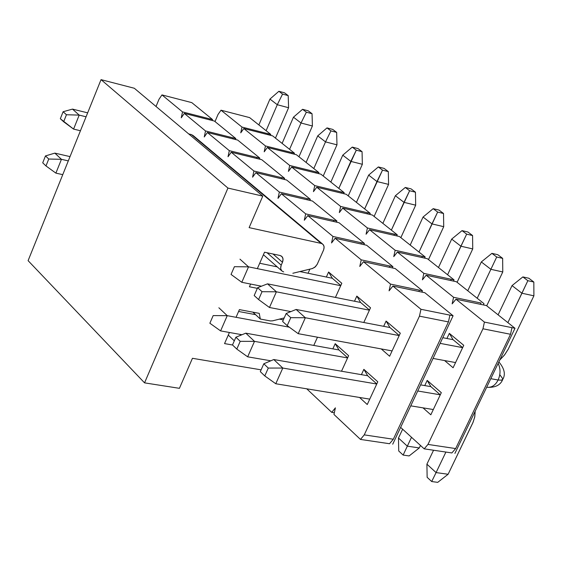 <?xml version="1.0" encoding="UTF-8"?>
<svg xmlns="http://www.w3.org/2000/svg" width="562" height="562" viewBox="0 0 562 562"><rect width="100%" height="100%" fill="white"/><g stroke="black" fill="none" stroke-linecap="round" stroke-linejoin="round"><path stroke-width="0.84" d="M191.797 102.628L212.569 119.58L212.19 120.493L212.569 119.58L182.524 111.915L161.968 94.908L159.004 99.27L156.025 106.485L159.004 99.27L161.968 94.908L182.524 111.915L181.266 117.809L182.524 111.915L209.598 118.821L209.387 119.776L209.598 118.821L212.569 119.58L191.797 102.628L161.968 94.908L191.797 102.628M214.375 121.048L235.829 138.547L235.422 139.495L235.829 138.547L205.537 130.967L184.308 113.398L181.266 117.809L184.308 113.398L205.537 130.967L204.259 136.952L205.537 130.967L232.83 137.795L232.612 138.8L232.83 137.795L235.829 138.547L214.375 121.048L184.308 113.398L214.375 121.048M424.823 292.711L453.091 315.774L392.726 444.198L453.091 315.774L424.823 292.711L421.662 292.057L424.823 292.711M395.198 268.552L422.448 290.779L421.844 292.092L422.448 290.779L419.294 290.118L418.992 291.495L419.294 290.118L390.541 284.105L363.495 261.716L359.785 266.458L361.226 259.841L335.142 238.253L331.545 242.946L332.957 236.44L307.793 215.611L304.302 220.255L305.679 213.862L281.386 193.757L277.993 198.351L279.349 192.063L255.879 172.639L252.584 177.192L253.912 171.01L231.228 152.232L228.017 156.735L229.317 150.658L207.378 132.499L204.259 136.952L207.378 132.499L229.317 150.658L228.017 156.735L231.228 152.232L253.912 171.01L252.584 177.192L255.879 172.639L279.349 192.063L277.993 198.351L281.386 193.757L305.679 213.862L304.302 220.255L307.793 215.611L332.957 236.44L331.545 242.946L335.142 238.253L361.226 259.841L359.785 266.458L363.495 261.716L392.065 267.87L363.495 261.716L390.541 284.105L389.073 290.842L390.541 284.105L422.448 290.779L395.198 268.552L392.065 267.87L395.198 268.552M369.48 310.048L360.586 302.447L369.48 310.048M370.52 307.772L356.828 296.097L360.586 302.447L356.828 296.097L354.496 301.225L356.828 296.097L370.52 307.772L363.79 322.497L370.52 307.772M306.74 388.813L331.735 412.36L335.395 407.85L333.961 414.454L360.474 439.428L364.253 434.876L419.463 316.153L420.959 309.29L392.894 286.051L389.073 290.842L392.894 286.051L420.959 309.29L453.091 315.774L449.916 315.127L448.427 321.921L393.316 439.231L364.253 434.876L360.474 439.428L333.961 414.454L335.395 407.85L331.735 412.36L306.74 388.813M309.887 269.156L308.067 273.251L309.887 269.156M317.481 337.214L313.772 345.426L317.481 337.214M326.353 277.031L328.601 272.022L341.808 283.283L335.437 297.417L341.808 283.283L328.601 272.022L332.311 278.267L340.797 285.524L332.311 278.267L328.601 272.022L326.353 277.031M332.852 348.869L335.212 343.677L348.623 355.69L341.513 371.229L348.623 355.69L335.212 343.677L338.956 349.964L347.66 357.783L338.956 349.964L335.212 343.677L332.852 348.869M361.422 374.664L363.867 369.339L377.783 381.802L367.253 404.521L359.547 397.46L367.253 404.521L377.783 381.802L363.867 369.339L361.422 374.664M389.621 356.238L381.24 348.918L389.621 356.238L400.306 333.182L389.621 356.238M383.677 326.318L386.094 321.064L400.306 333.182L386.094 321.064L383.677 326.318M389.923 327.52L386.094 321.064L389.923 327.52L399.238 335.493L389.923 327.52L296.104 309.465L286.17 313.512L282.623 321.478L287.203 325.658L290.765 317.671L286.17 313.512L290.765 317.671L305.342 317.741L296.104 309.465L305.342 317.741L298.204 333.673L287.203 325.658L282.623 321.478L286.17 313.512L296.104 309.465L389.923 327.52M367.674 375.739L363.867 369.339L367.674 375.739L376.793 383.923L367.674 375.739L273.771 359.54L263.803 363.79L260.311 371.644L264.786 375.936L268.292 368.068L263.803 363.79L268.292 368.068L264.786 375.936L260.311 371.644L263.803 363.79L273.771 359.54L282.798 368.054L268.292 368.068L282.798 368.054L273.771 359.54L367.674 375.739M366.628 245.243L392.915 266.683L392.339 267.933L392.915 266.683L389.775 266.009L389.494 267.322L389.775 266.009L361.226 259.841L392.915 266.683L366.628 245.243L335.142 238.253L366.628 245.243M361.303 242.749L332.957 236.44L361.303 242.749L361.036 243.999L361.303 242.749L364.415 243.437L361.303 242.749M363.881 244.632L364.415 243.437L339.048 222.742L307.793 215.611L339.048 222.742L364.415 243.437L363.881 244.632M333.821 220.297L305.679 213.862L333.821 220.297L333.561 221.491L333.821 220.297L336.912 221.007L333.821 220.297M336.406 222.138L336.912 221.007L312.409 201.013L281.386 193.757L312.409 201.013L336.912 221.007L336.406 222.138M307.281 198.618L279.349 192.063L307.281 198.618L307.035 199.756L307.281 198.618L310.35 199.334L307.281 198.618M309.866 200.423L310.35 199.334L286.662 180.016L255.879 172.639L286.662 180.016L310.35 199.334L309.866 200.423M281.625 177.662L253.912 171.01L281.625 177.662L281.393 178.751L281.625 177.662L284.674 178.393L281.625 177.662M284.224 179.433L284.674 178.393L261.773 159.706L231.228 152.232L261.773 159.706L284.674 178.393L284.224 179.433M256.827 157.395L229.317 150.658L256.827 157.395L256.602 158.442L256.827 157.395L259.848 158.14L256.827 157.395M259.419 159.13L259.848 158.14L237.691 140.064L207.378 132.499L237.691 140.064L259.848 158.14L259.419 159.13M334.327 412.768L331.735 412.36L334.327 412.768M421.662 292.057L392.894 286.051L421.662 292.057M389.536 443.727L360.474 439.428L389.536 443.727L393.316 439.231L389.536 443.727M448.427 321.921L419.463 316.153L364.253 434.876L393.316 439.231L448.427 321.921L449.916 315.127L420.959 309.29L419.463 316.153L448.427 321.921M259.237 313.357L260.332 319.054L270.406 320.93L272.591 320.839L284.203 317.923L272.591 320.839L270.406 320.93L260.332 319.054L252.865 312.156L260.332 319.054L259.237 313.357L239.412 309.62L259.237 313.357M257.34 288.341L249.409 286.775L250.603 284.049L249.409 286.775L257.34 288.341M263.423 254.741L281.688 270.793L280.649 268.397L281.218 265.145L267.062 252.745L281.218 265.145L282.482 262.278L273.006 254.003L282.482 262.278L283.051 258.991L281.991 256.574L280.002 255.478L264.533 252.212L257.34 268.643L264.533 252.212L280.002 255.478C282.855 256.49 283.684 258.759 282.482 262.278L281.218 265.145C280.024 268.657 280.845 270.905 283.684 271.889M292.851 273.258L312.072 268.629L314.727 267.329L317.108 264.498L323.522 250.167C324.738 246.676 323.951 244.421 321.176 243.402L249.121 227.631L262.777 196.131L227.94 188.066L144.553 382.863L179.426 388.321L192.443 358.303L261.112 369.838L192.443 358.303L179.426 388.321L144.553 382.863L227.94 188.066L262.777 196.131L249.121 227.631L321.176 243.402L191.41 134.585L188.684 133.911L191.41 134.585L323.262 244.688L324.112 246.83L323.719 249.676L317.326 264.049L315.507 266.655L312.556 268.495L292.851 273.258M232.549 344.998L224.547 343.593L229.408 332.479L224.547 343.593L232.549 344.998M236.054 317.298L239.412 309.62L236.054 317.298M134.318 88.255L262.777 196.131L134.318 88.255L101.041 79.642L134.318 88.255M322.511 243.978L193.188 135.575L191.41 134.585L193.988 136.749M28.1 260.656L101.041 79.642L227.94 188.066L101.041 79.642L28.1 260.656L144.553 382.863L28.1 260.656M234.305 340.832L228.277 335.071L234.305 340.832M240.789 335.219L239.883 334.355L240.789 335.219M63.12 111.733L60.324 118.73L63.646 121.757L66.449 114.746L63.12 111.733L66.449 114.746L79.2 115.112L72.498 109.105L63.12 111.733L72.498 109.105L79.2 115.112L73.58 129.098L60.324 118.73L63.12 111.733M80.45 130.742L73.58 129.098L80.45 130.742M275.457 138.119L288.587 107.728L277.284 104.715L266.107 130.693L277.284 104.715L282.567 94.093L288.208 95.624L288.587 107.728L275.457 138.119M86.07 116.798L79.2 115.112L66.449 114.746L63.646 121.757L73.58 129.098L79.2 115.112L86.07 116.798M87.665 112.843L72.498 109.105L87.665 112.843M258.871 124.947L269.957 99.074L277.284 104.715L269.957 99.074L258.871 124.947M284.527 92.821L288.208 95.624L284.527 92.821L278.885 91.29L282.567 94.093L278.885 91.29L269.957 99.074L278.885 91.29L284.527 92.821M288.587 107.728L288.208 95.624L282.567 94.093L277.284 104.715L288.587 107.728M298.963 156.77L312.402 125.986L301.021 123.008L289.578 149.323L301.021 123.008L306.367 112.196L312.05 113.714L312.402 125.986L298.963 156.77M282.11 143.394L293.462 117.184L301.021 123.008L293.462 117.184L282.11 143.394M308.243 110.826L312.05 113.714L308.243 110.826L302.567 109.309L306.367 112.196L302.567 109.309L293.462 117.184L302.567 109.309L308.243 110.826M312.402 125.986L312.05 113.714L306.367 112.196L301.021 123.008L312.402 125.986M323.213 176.025L336.975 144.834L325.517 141.884L313.8 168.551L325.517 141.884L330.927 130.89L336.652 132.386L336.975 144.834L323.213 176.025M306.086 162.432L317.72 135.878L325.517 141.884L317.72 135.878L306.086 162.432M332.725 129.408L336.652 132.386L332.725 129.408L327.007 127.904L330.927 130.89L327.007 127.904L317.72 135.878L327.007 127.904L332.725 129.408M336.975 144.834L336.652 132.386L330.927 130.89L325.517 141.884L336.975 144.834M348.25 195.899L362.357 164.294L350.821 161.385L338.816 188.41L356.301 150.187L362.061 151.67L362.357 164.294L348.25 195.899M330.849 182.088L342.764 155.175L350.821 161.385L342.764 155.175L330.849 182.088M358.008 148.593L362.061 151.67L358.008 148.593L352.248 147.103L356.301 150.187L352.248 147.103L342.764 155.175L352.248 147.103L358.008 148.593M362.357 164.294L362.061 151.67L356.301 150.187L350.821 161.385L362.357 164.294M374.116 216.433L388.581 184.399L376.969 181.533L364.654 208.923L382.511 170.131L388.314 171.593L388.581 184.399L374.116 216.433M356.42 202.39L368.644 175.112L376.969 181.533L368.644 175.112L356.42 202.39M384.12 168.41L388.314 171.593L384.12 168.41L378.331 166.949L382.511 170.131L378.331 166.949L368.644 175.112L378.331 166.949L384.12 168.41M388.581 184.399L388.314 171.593L382.511 170.131L376.969 181.533L388.581 184.399M400.847 237.656L415.683 205.179L404.001 202.355L391.37 230.125L409.614 190.75L415.451 192.19L415.683 205.179L400.847 237.656M382.855 223.367L395.388 195.724L404.001 202.355L395.388 195.724L382.855 223.367M411.117 188.895L415.451 192.19L411.117 188.895L405.286 187.455L409.614 190.75L405.286 187.455L395.388 195.724L405.286 187.455L411.117 188.895M415.683 205.179L415.451 192.19L409.614 190.75L404.001 202.355L415.683 205.179M428.497 259.595L443.72 226.676L431.96 223.901L418.999 252.057L437.65 212.078L443.523 213.49L443.72 226.676L428.497 259.595M410.19 245.067L423.053 217.037L431.96 223.901L423.053 217.037L410.19 245.067M439.034 210.09L443.523 213.49L439.034 210.09L433.169 208.671L437.65 212.078L433.169 208.671L423.053 217.037L433.169 208.671L439.034 210.09M443.72 226.676L443.523 213.49L437.65 212.078L431.96 223.901L443.72 226.676M231.045 274.439L234.41 266.69L248.537 266.845L241.793 282.3L231.045 274.439L241.793 282.3L261.456 286.198L241.793 282.3L248.537 266.845L234.41 266.69L231.045 274.439M457.096 282.307L472.733 248.924L460.903 246.205L447.591 274.755L466.664 234.15L472.572 235.534L472.733 248.924L457.096 282.307M340.72 285.707L248.537 266.845L340.72 285.707M332.311 278.267L299.897 271.565L332.311 278.267M277.235 266.88L259.7 263.255L277.235 266.88M239.974 259.173L248.537 266.845M438.479 267.519L451.679 239.096L460.903 246.205L451.679 239.096L438.479 267.519M467.928 232.015L472.572 235.534L467.928 232.015L462.027 230.624L466.664 234.15L462.027 230.624L451.679 239.096L462.027 230.624L467.928 232.015M472.733 248.924L472.572 235.534L466.664 234.15L460.903 246.205L472.733 248.924M257.628 287.695L254.186 295.542L258.59 299.56L262.047 291.692L257.628 287.695L262.047 291.692L276.399 291.811L267.512 283.845L257.628 287.695L267.512 283.845L276.399 291.811L269.465 307.498L258.59 299.56L254.186 295.542L257.628 287.695M290.877 311.594L269.465 307.498L290.877 311.594M486.713 305.812L502.772 271.959L490.879 269.303L477.194 298.26L496.71 257.01L502.653 258.365L502.772 271.959L486.713 305.812M369.417 310.189L276.399 291.811L262.047 291.692L258.59 299.56L269.465 307.498L276.399 291.811L369.417 310.189M360.586 302.447L267.512 283.845L360.586 302.447M467.76 290.765L481.325 261.941L490.879 269.303L481.325 261.941L467.76 290.765M497.848 254.719L502.653 258.365L497.848 254.719L491.912 253.357L496.71 257.01L491.912 253.357L481.325 261.941L491.912 253.357L497.848 254.719M502.772 271.959L502.653 258.365L496.71 257.01L490.879 269.303L502.772 271.959M455.557 362.567L433.035 358.437L455.557 362.567M392.093 350.913L298.204 333.673L392.093 350.913M499.751 360.024L504.311 355.233L508.224 349.206L533.9 295.823L521.943 293.238L507.879 322.609L527.851 280.698L533.823 282.026L533.9 295.823L508.174 349.304L504.704 354.734L499.751 360.024M462.631 347.639L440.123 343.361L462.631 347.639L453.042 339.673L442.786 337.699L453.042 339.673L449.333 333.371L463.741 345.307L453.098 367.759L444.598 360.558L453.098 367.759L463.741 345.307L449.333 333.371L446.916 338.493L449.333 333.371L453.042 339.673L462.631 347.632M399.196 335.577L305.342 317.741L290.765 317.671L287.203 325.658L298.204 333.673L305.342 317.741L399.196 335.577M498.094 314.846L512.038 285.601L521.943 293.238L512.038 285.601L498.094 314.846M528.842 278.239L533.823 282.026L528.842 278.239L522.871 276.911L527.851 280.698L522.871 276.911L512.038 285.601L522.871 276.911L528.842 278.239M533.9 295.823L533.823 282.026L527.851 280.698L521.943 293.238L533.9 295.823M45.979 165.945L48.746 159.025L45.48 155.913L42.719 162.818L45.979 165.945L42.719 162.818L45.48 155.913L48.746 159.025L45.979 165.945L55.891 173.124L45.979 165.945M55.891 173.124L61.441 159.32L48.746 159.025L61.441 159.32L54.865 153.124L45.48 155.913L54.865 153.124L61.441 159.32L68.304 160.887L61.441 159.32L55.891 173.124L62.754 174.656L55.891 173.124M70.025 156.608L54.865 153.124L70.025 156.608M209.865 323.227L213.181 315.591L209.865 323.227L220.599 330.899L209.865 323.227M220.599 330.899L227.245 315.668L213.181 315.591L227.245 315.668L289.282 327.168L227.245 315.668L220.599 330.899L241.969 334.734L220.599 330.899M283.339 319.869L279.391 319.132L283.339 319.869M255.577 314.657L238.604 311.474L255.577 314.657M218.864 307.765L227.245 315.668M236.806 349.086L240.22 341.338L235.892 337.214L232.499 344.949L236.806 349.086L232.499 344.949L235.892 337.214L240.22 341.338L236.806 349.086L247.666 356.821L236.806 349.086M247.666 356.821L254.502 341.366L240.22 341.338L254.502 341.366L245.805 333.168L235.892 337.214L245.805 333.168L254.502 341.366L347.597 357.931L254.502 341.366L247.666 356.821L270.807 360.804L247.666 356.821M338.956 349.964L245.805 333.168L338.956 349.964M398.472 438.037L402.631 429.206L398.472 438.037L398.732 450.991L403.144 455.072L398.732 450.991L398.472 438.037L407.324 446.165L419.294 447.935L420.467 445.455L419.294 447.935L409.122 455.937L403.144 455.072L407.324 446.165L398.472 438.037M411.51 437.299L407.324 446.165L411.51 437.299M407.324 446.165L403.144 455.072L409.122 455.937L419.294 447.935L407.324 446.165M275.773 383.748L264.786 375.936L275.773 383.748L282.798 368.054L376.751 384.022L282.798 368.054L275.773 383.748L369.747 399.132L275.773 383.748M417.735 390.99L440.285 394.819L417.735 390.99M430.878 386.642L420.608 384.872L430.878 386.642L440.285 394.819L430.878 386.642L427.19 380.404L430.878 386.642M426.909 464.163L433.555 450.232L426.909 464.163L427.134 477.307L431.7 481.536L427.134 477.307L426.909 464.163L436.077 472.586L448.118 474.265L473.176 422.027L474.799 416.646L475.171 411.208L474.693 417.187L472.853 422.786L448.118 474.265L437.721 482.358L431.7 481.536L436.077 472.586L426.909 464.163M433.309 409.543L410.752 405.848L433.309 409.543M445.905 452.059L436.077 472.586L445.905 452.059M436.077 472.586L431.7 481.536L437.721 482.358L448.118 474.265L436.077 472.586M486.39 305.552L515.003 328.271L454.911 453.394L515.003 328.271L486.39 305.552L483.383 304.927L486.39 305.552M430.822 414.791L441.311 392.655L427.19 380.404L441.311 392.655L430.822 414.791L422.996 407.85L430.822 414.791M400.629 427.38L424.191 448.848L427.977 444.423L482.955 328.791L484.423 322.096L455.979 299.209L452.15 303.866L453.59 297.291L426.151 275.218L422.434 279.827L423.846 273.364L397.369 252.064L393.765 256.63L395.149 250.28L369.578 229.71L366.073 234.228L367.429 227.982L342.729 208.109L339.322 212.584L340.649 206.437L316.764 187.223L313.448 191.656L314.755 185.608L291.65 167.019L288.425 171.41L289.711 165.46L267.35 147.469L264.21 151.81L265.468 145.958L243.81 128.536L240.754 132.836L241.99 127.075L221.007 110.194L218.028 114.451L215.021 121.575L218.028 114.451L221.007 110.194L249.619 117.606L270.793 134.409L270.406 135.309L270.793 134.409L267.941 133.686L267.737 134.627L267.941 133.686L270.793 134.409L249.619 117.606L221.007 110.194L241.99 127.075L267.941 133.686L241.99 127.075L240.754 132.836L243.81 128.536L265.468 145.958L264.21 151.81L267.35 147.469L289.711 165.46L288.425 171.41L291.65 167.019L314.755 185.608L313.448 191.656L316.764 187.223L340.649 206.437L339.322 212.584L342.729 208.109L367.429 227.982L366.073 234.228L369.578 229.71L395.149 250.28L393.765 256.63L397.369 252.064L423.846 273.364L422.434 279.827L426.151 275.218L453.59 297.291L452.15 303.866L455.979 299.209L484.423 322.096L515.003 328.271L511.975 327.66L510.521 334.278L455.656 448.574L427.977 444.423L424.191 448.848L400.629 427.38M424.753 385.588L427.19 380.404L424.753 385.588M456.379 281.731L483.987 303.649L483.383 304.927L455.979 299.209L483.383 304.927L483.987 303.649L456.379 281.731L426.151 275.218L456.379 281.731M498.094 380.003C500.651 374.313 500.665 368.77 498.143 363.368C500.665 368.77 500.651 374.313 498.094 380.003L490.788 378.69L498.094 380.003C495.466 385.188 491.862 387.611 487.268 387.288C491.862 387.611 495.466 385.188 498.094 380.003L501.48 380.172L502.955 379.041L501.48 380.172L498.094 380.003M451.876 452.944L424.191 448.848L451.876 452.944L455.656 448.574L451.876 452.944M480.981 303.016L480.686 304.365L480.981 303.016L453.59 297.291L480.981 303.016M500.025 374.98L502.955 379.041C505.688 374.123 504.318 368.405 498.852 361.9M451.075 279.244L450.794 280.529L451.075 279.244L423.846 273.364L454.061 279.89L427.408 258.738L397.369 252.064L427.408 258.738L454.061 279.89L451.075 279.244M453.492 281.112L454.061 279.89L453.492 281.112M422.195 256.3L421.929 257.522L422.195 256.3L395.149 250.28L425.167 256.96L399.42 236.518L369.578 229.71L399.42 236.518L425.167 256.96L422.195 256.3M424.633 258.12L425.167 256.96L424.633 258.12M394.306 234.129L394.053 235.295L394.306 234.129L367.429 227.982L397.257 234.804L372.367 215.042L342.729 208.109L372.367 215.042L397.257 234.804L394.306 234.129M396.751 235.907L397.257 234.804L396.751 235.907M367.344 212.696L367.098 213.813L367.344 212.696L340.649 206.437L370.274 213.384L346.206 194.276L316.764 187.223L346.206 194.276L370.274 213.384L367.344 212.696M369.796 214.445L370.274 213.384L369.796 214.445M341.267 191.972L341.036 193.04L341.267 191.972L314.755 185.608L344.183 192.668L320.888 174.178L291.65 167.019L320.888 174.178L344.183 192.668L341.267 191.972M343.726 193.679L344.183 192.668L343.726 193.679M316.034 171.916L315.816 172.934L316.034 171.916L289.711 165.46L318.928 172.625L296.378 154.719L267.35 147.469L296.378 154.719L318.928 172.625L316.034 171.916M318.499 173.595L318.928 172.625L318.499 173.595M291.608 152.499L291.397 153.475L291.608 152.499L265.468 145.958L294.481 153.215L272.633 135.871L243.81 128.536L272.633 135.871L294.481 153.215L291.608 152.499M294.074 154.143L294.481 153.215L294.074 154.143M510.521 334.278L482.955 328.791L427.977 444.423L455.656 448.574L510.521 334.278L511.975 327.66L484.423 322.096L482.955 328.791L510.521 334.278M281.45 256.103L281.991 256.574M487.268 387.288L486.706 387.19M487.394 387.309C495.34 387.661 500.433 385.103 502.667 379.645"/></g></svg>
